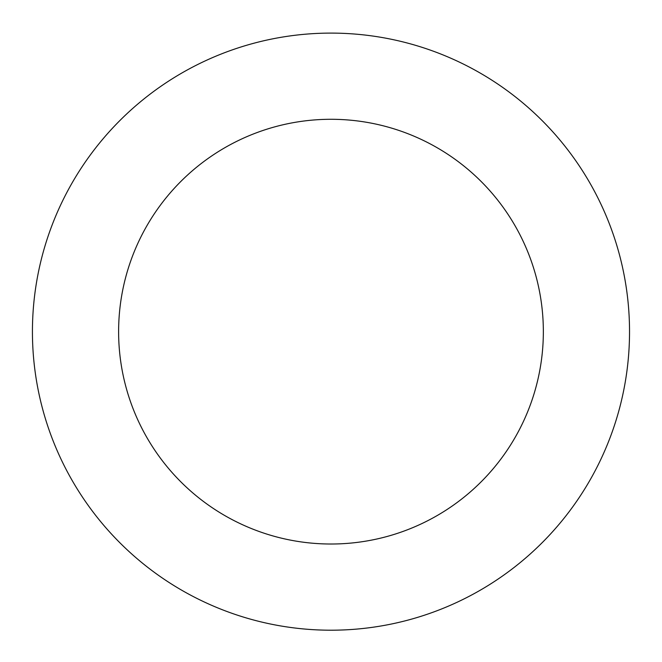 <?xml version="1.0" encoding="UTF-8"?>
<svg xmlns="http://www.w3.org/2000/svg" width="662" height="662" viewBox="0 0 662 662"><rect width="100%" height="100%" fill="white"/><g stroke="black" fill="none" stroke-linecap="round" stroke-linejoin="round"><path stroke-width="0.99" d="M543.419 541.425A298.554 298.554 0 0 0 406.418 42.79A298.554 298.554 0 0 0 43.096 410.746A298.554 298.554 0 0 0 543.419 541.425M482.093 480.869A212.37 212.37 0 0 0 384.647 126.177A212.37 212.37 0 0 0 126.202 387.915A212.37 212.37 0 0 0 482.093 480.869"/></g></svg>
